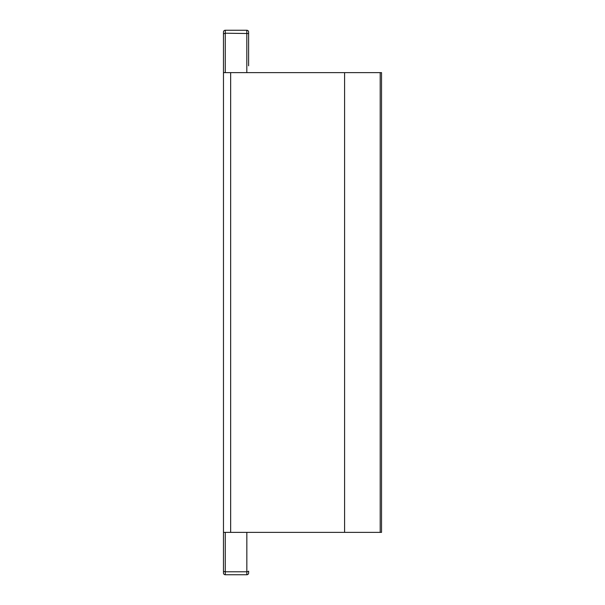 <?xml version="1.0" encoding="UTF-8"?>
<svg xmlns="http://www.w3.org/2000/svg" width="605" height="605" viewBox="0 0 605 605"><rect width="100%" height="100%" fill="white"/><g stroke="black" fill="none" stroke-linecap="round" stroke-linejoin="round"><path stroke-width="0.91" d="M381.528 498.588L381.528 460.534M381.528 426.752L381.528 388.697M381.528 354.916L381.528 316.869M381.528 283.087L381.528 245.033M223.472 52.522L223.472 32.042L223.472 72.63L381.528 72.63L381.528 532.37L223.472 532.37L223.472 72.63L223.472 572.958A1.792 1.792 0 0 0 225.264 574.75L246.84 574.75L225.264 574.75A1.792 1.792 0 0 1 223.472 572.958L223.472 532.37M248.61 33.842L248.61 32.042A1.792 1.792 0 0 0 246.817 30.25L225.264 30.25L225.264 33.215L223.472 33.842M223.472 32.042A1.792 1.792 0 0 1 225.264 30.25A1.792 1.792 0 0 0 223.472 32.042M248.61 32.042L248.61 33.532L225.264 33.215L225.264 72.63M248.64 571.158L248.64 572.958A1.792 1.792 0 0 1 246.84 574.75A1.792 1.792 0 0 0 248.64 572.958A1.792 1.792 0 0 1 246.84 574.75L246.84 571.786L225.264 571.786L225.264 574.75M246.84 532.37L246.84 571.786L248.64 571.468L248.64 572.958M223.472 72.63L223.472 33.532M248.61 65.809L248.61 33.532M344.585 72.63L344.585 532.37M246.817 30.25L246.817 72.63M225.264 532.37L225.264 571.786L223.472 571.468M230.656 532.37L230.656 72.63M380.197 532.37L380.197 72.63"/></g></svg>
